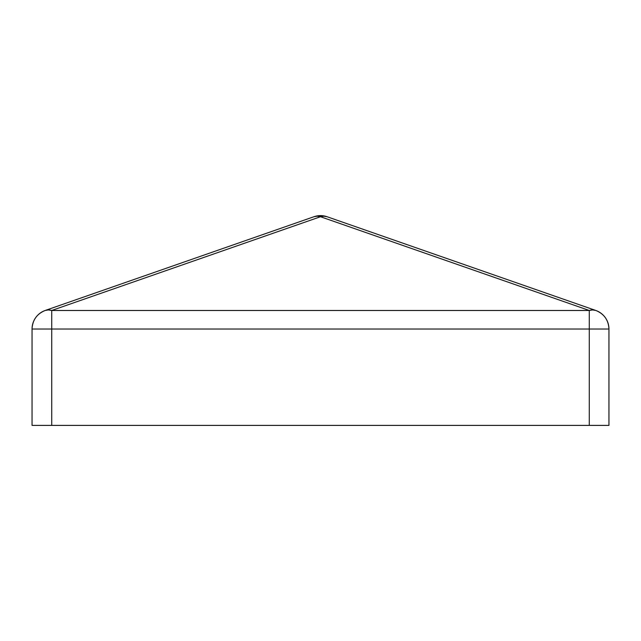 <?xml version="1.0" encoding="UTF-8"?>
<svg xmlns="http://www.w3.org/2000/svg" width="641" height="641" viewBox="0 0 641 641"><rect width="100%" height="100%" fill="white"/><g stroke="black" fill="none" stroke-linecap="round" stroke-linejoin="round"><path stroke-width="0.96" d="M608.95 425.392L608.95 329.025L589.279 329.025L589.279 425.392L51.721 425.392L51.721 329.025L589.279 329.025L589.279 310.476L51.721 310.476L320.5 216.73L589.279 310.476L51.721 310.476L51.721 329.025L589.279 329.025L589.279 425.392L608.95 425.392L608.95 329.025C608.485 320.043 604.086 313.85 595.761 310.452A19.671 19.671 0 0 1 608.95 329.025L589.279 329.025L589.279 310.476A19.671 13.421 -70.8 0 1 595.761 310.452L326.974 216.706A19.671 13.421 109.2 0 0 320.5 216.73A19.671 13.421 -109.2 0 0 314.026 216.706A19.671 19.671 0 0 1 326.974 216.706A19.671 19.671 0 0 0 314.026 216.706L45.239 310.452C36.914 313.85 32.515 320.043 32.05 329.025L32.05 425.392L608.95 425.392M32.05 329.025A19.671 19.671 0 0 1 45.239 310.452A19.671 13.421 70.8 0 1 51.721 310.476L48.404 309.932L45.239 310.452L314.026 216.706L317.167 216.185L320.5 216.73L589.279 310.476L592.613 309.932L595.761 310.452L326.974 216.706L323.833 216.185L320.5 216.73L320.5 215.608L320.5 216.73L51.721 310.476L51.721 329.025L32.05 329.025L32.05 425.392L51.721 425.392L51.721 329.025L32.05 329.025"/></g></svg>
